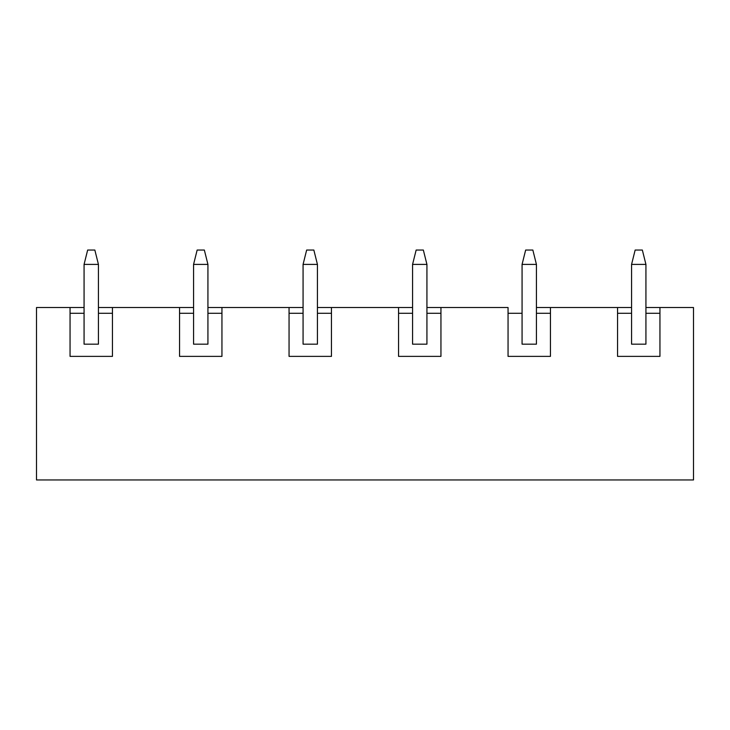 <?xml version="1.0" encoding="UTF-8"?>
<svg xmlns="http://www.w3.org/2000/svg" width="730" height="730" viewBox="0 0 730 730"><rect width="100%" height="100%" fill="white"/><g stroke="black" fill="none" stroke-linecap="round" stroke-linejoin="round"><path stroke-width="1.09" d="M84.069 313.27L84.069 264.406L84.069 344.168L84.069 313.27L70.053 313.27L84.069 313.27M98.431 313.27L98.431 264.406L84.069 264.406L87.655 250.043L94.845 250.043L87.655 250.043L84.069 264.406L98.431 264.406L98.431 344.168L98.431 313.27L112.447 313.27L98.431 313.27M98.431 264.406L94.845 250.043L98.431 264.406M631.569 313.27L631.569 264.406L631.569 344.168L631.569 313.27L617.553 313.27L631.569 313.27M645.931 313.27L645.931 264.406L631.569 264.406L635.155 250.043L642.345 250.043L635.155 250.043L631.569 264.406L645.931 264.406L645.931 313.27L659.947 313.27L645.931 313.27L645.931 344.168L645.931 313.27M645.931 264.406L642.345 250.043L645.931 264.406M193.569 313.27L193.569 264.406L193.569 344.168L193.569 313.27L179.553 313.27L193.569 313.27M207.931 313.27L207.931 264.406L193.569 264.406L197.155 250.043L204.345 250.043L197.155 250.043L193.569 264.406L207.931 264.406L207.931 344.168L207.931 313.27L221.947 313.27L207.931 313.27M207.931 264.406L204.345 250.043L207.931 264.406M303.069 313.27L303.069 264.406L303.069 344.168L303.069 313.27L289.053 313.27L303.069 313.27M317.431 313.27L317.431 264.406L303.069 264.406L306.655 250.043L313.845 250.043L306.655 250.043L303.069 264.406L317.431 264.406L317.431 344.168L317.431 313.27L331.447 313.27L317.431 313.27M317.431 264.406L313.845 250.043L317.431 264.406M412.569 313.27L412.569 264.406L412.569 344.168L412.569 313.27L398.553 313.27L412.569 313.27M426.931 313.27L426.931 264.406L412.569 264.406L416.155 250.043L423.345 250.043L416.155 250.043L412.569 264.406L426.931 264.406L426.931 344.168L426.931 313.27L440.947 313.27L426.931 313.27M426.931 264.406L423.345 250.043L426.931 264.406M522.069 313.27L522.069 264.406L522.069 344.168L522.069 313.27L508.053 313.27L522.069 313.27M536.431 313.27L536.431 264.406L522.069 264.406L525.655 250.043L532.845 250.043L525.655 250.043L522.069 264.406L536.431 264.406L536.431 344.168L536.431 313.27L550.447 313.27L536.431 313.27M536.431 264.406L532.845 250.043L536.431 264.406M508.053 307.522L440.947 307.522L508.053 307.522L508.053 356.377L508.053 307.522M550.447 313.27L550.447 356.377L550.447 307.522L536.431 307.522L631.569 307.522L550.447 307.522L550.447 356.377L508.053 356.377L550.447 356.377L508.053 356.377L508.053 313.27M659.947 313.27L659.947 356.377L659.947 307.522L645.931 307.522L693.5 307.522L659.947 307.522L659.947 356.377L617.553 356.377L617.553 307.522L617.553 356.377L659.947 356.377L617.553 356.377L617.553 313.27M36.5 307.522L84.069 307.522L36.5 307.522L36.5 479.957L693.5 479.957L36.5 479.957L36.5 307.522M112.447 313.27L112.447 356.377L112.447 307.522L98.431 307.522L193.569 307.522L112.447 307.522L112.447 356.377L70.053 356.377L70.053 307.522L70.053 356.377L112.447 356.377L70.053 356.377L70.053 313.27M221.947 313.27L221.947 356.377L221.947 307.522L207.931 307.522L303.069 307.522L221.947 307.522L221.947 356.377L179.553 356.377L179.553 307.522L179.553 356.377L221.947 356.377L179.553 356.377L179.553 313.27M331.447 313.27L331.447 356.377L331.447 307.522L317.431 307.522L412.569 307.522L331.447 307.522L331.447 356.377L289.053 356.377L289.053 307.522L289.053 356.377L331.447 356.377L289.053 356.377L289.053 313.27M440.947 313.27L440.947 356.377L440.947 307.522L426.931 307.522L440.947 307.522L440.947 356.377L398.553 356.377L398.553 307.522L398.553 356.377L440.947 356.377L398.553 356.377L398.553 313.27M693.5 479.957L693.5 307.522L693.5 479.957M98.431 344.168L84.069 344.168L98.431 344.168M645.931 344.168L631.569 344.168L645.931 344.168M207.931 344.168L193.569 344.168L207.931 344.168M317.431 344.168L303.069 344.168L317.431 344.168M426.931 344.168L412.569 344.168L426.931 344.168M536.431 344.168L522.069 344.168L536.431 344.168"/></g></svg>
